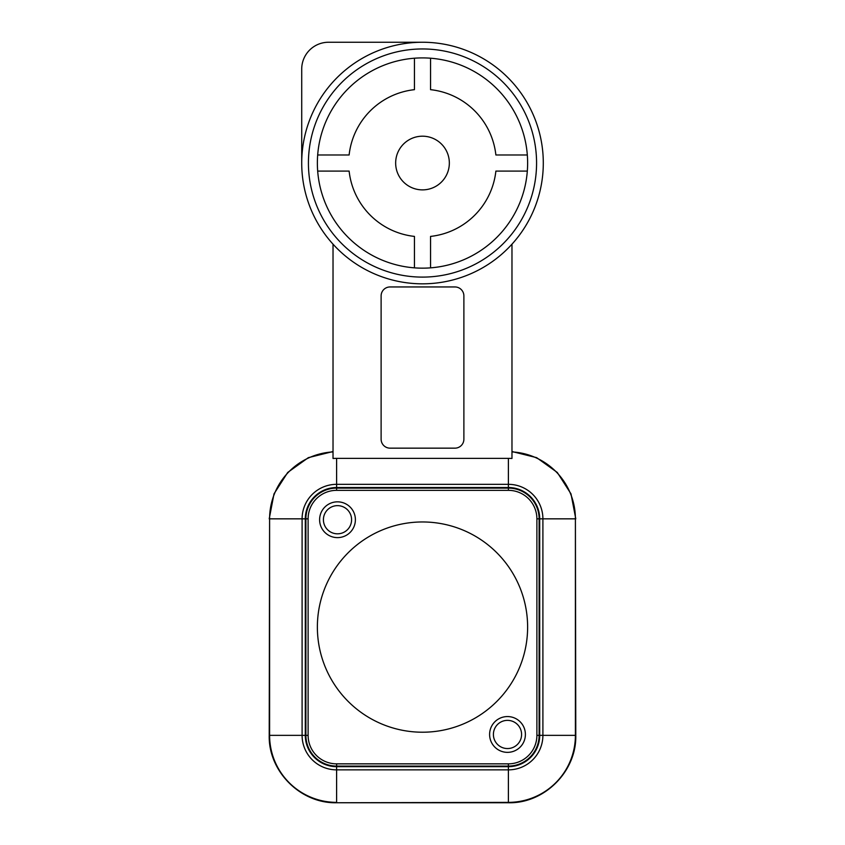 <?xml version="1.0" encoding="UTF-8"?>
<svg xmlns="http://www.w3.org/2000/svg" width="845" height="845" viewBox="0 0 845 845"><rect width="100%" height="100%" fill="white"/><g stroke="black" fill="none" stroke-linecap="round" stroke-linejoin="round"><path stroke-width="1.27" d="M489.604 734.463A17.893 17.893 0 0 1 516.443 718.958A17.893 17.893 0 0 1 516.443 749.959A17.893 17.893 0 0 1 489.604 734.463M521.587 734.463A14.09 14.09 0 0 0 500.451 722.253A14.09 14.09 0 0 0 500.451 746.663A14.09 14.09 0 0 0 521.587 734.463M319.611 519.728A17.893 17.893 0 0 1 346.45 504.233A17.893 17.893 0 0 1 346.45 535.223A17.893 17.893 0 0 1 319.611 519.728M344.58 507.549A14.09 14.09 0 0 0 323.413 519.696A14.09 14.09 0 0 0 344.517 531.949A14.09 14.09 0 0 0 344.58 507.549M463.884 295.898A8.946 8.946 0 0 0 454.937 286.951L390.063 286.951A8.946 8.946 0 0 0 381.116 295.898L381.116 439.21A8.946 8.946 0 0 0 390.063 448.156L454.937 448.156A8.946 8.946 0 0 0 463.884 439.21L463.884 295.898M449.339 163.032A26.839 26.839 0 0 1 409.075 186.28A26.839 26.839 0 0 1 409.075 139.795A26.839 26.839 0 0 1 449.339 163.032M422.5 268.161A105.129 105.129 0 0 1 317.371 163.032A105.129 105.129 0 0 1 422.5 57.904A105.129 105.129 0 0 1 527.629 163.032A105.129 105.129 0 0 1 422.5 268.161M308.425 163.032A114.075 114.075 0 0 0 479.537 261.823A114.075 114.075 0 0 0 479.537 64.241A114.075 114.075 0 0 0 308.425 163.032M301.718 163.032A120.782 120.782 0 0 0 482.896 267.643A120.782 120.782 0 0 0 482.896 58.432A120.782 120.782 0 0 0 301.718 163.032L301.718 69.089A26.839 26.839 0 0 1 328.557 42.25L422.5 42.25M430.549 267.854L430.549 236.41A73.811 73.811 0 0 0 495.878 171.091L527.322 171.091M527.322 154.984L495.878 154.984A73.811 73.811 0 0 0 430.549 89.665L430.549 58.22M317.678 171.091L349.122 171.091A73.811 73.811 0 0 0 414.451 236.41L414.451 267.854M414.451 58.22L414.451 89.665A73.811 73.811 0 0 0 349.122 154.984L317.678 154.984M511.975 244.173L511.975 458.476A60.47 60.47 0 0 0 508.394 458.37L336.606 458.37A60.47 60.47 0 0 0 333.025 458.476L333.025 244.173M317.371 627.096A105.129 105.129 0 0 1 475.059 536.047A105.129 105.129 0 0 1 475.059 718.134A105.129 105.129 0 0 1 317.371 627.096M511.975 451.917A67.008 67.008 0 0 1 575.403 518.841L575.783 735.351C576.712 771.358 544.412 803.679 508.394 802.75L336.606 802.75C300.598 803.679 268.287 771.369 269.217 735.351L269.597 518.841A67.008 67.008 0 0 1 333.025 451.917M508.394 766.088A30.737 30.737 0 0 0 539.121 735.351L536.892 735.351A28.498 28.498 0 0 1 508.394 763.848L508.394 766.088L336.606 766.088L336.606 763.848A28.498 28.498 0 0 1 308.108 735.351L305.879 735.351A30.737 30.737 0 0 0 336.606 766.088L336.606 766.668A31.318 31.318 0 0 1 305.298 735.351L305.298 518.841A31.318 31.318 0 0 1 336.606 487.523L508.394 487.523L508.394 488.104L336.606 488.104A30.737 30.737 0 0 0 305.879 518.841L305.879 735.351L302.098 735.351L302.098 518.841L308.108 518.841A28.498 28.498 0 0 1 336.606 490.343L336.606 484.333L508.394 484.333L508.394 487.523A31.318 31.318 0 0 1 539.701 518.841L539.701 735.351L539.121 735.351L539.121 518.841A30.737 30.737 0 0 0 508.394 488.104L508.394 490.343A28.498 28.498 0 0 1 536.892 518.841L575.403 518.841L575.403 735.351L539.701 735.351A31.318 31.318 0 0 1 508.394 766.668L508.394 766.088M508.394 763.848L336.606 763.848M308.108 735.351L308.108 518.841M336.606 490.343L508.394 490.343M536.892 518.841L536.892 735.351M508.394 458.37L508.394 484.333A34.508 34.508 0 0 1 542.902 518.841L542.902 735.351A34.508 34.508 0 0 1 508.394 769.858L508.394 766.668L336.606 766.668L336.606 769.858A34.508 34.508 0 0 1 302.098 735.351L269.597 735.351L269.597 518.841L302.098 518.841A34.508 34.508 0 0 1 336.606 484.333L336.606 458.37M269.217 735.351L269.597 735.351A67.008 67.008 0 0 0 336.606 802.37L336.606 769.858L508.394 769.858L508.394 802.37L336.606 802.75M508.394 802.75L508.394 802.37A67.008 67.008 0 0 0 575.403 735.351L575.783 735.351M269.217 518.841L274.002 493.871L287.701 472.461L308.351 457.652L333.025 451.536M575.783 518.841L570.998 493.871L557.299 472.461L536.649 457.652L511.975 451.536"/></g></svg>
